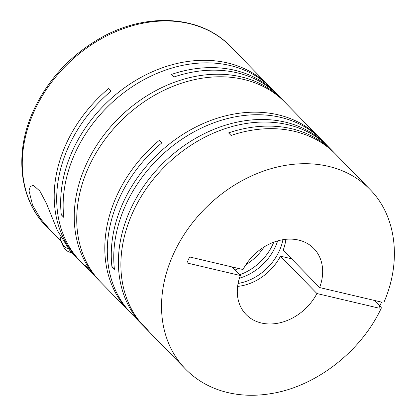 <?xml version="1.0" encoding="UTF-8"?>
<svg xmlns="http://www.w3.org/2000/svg" width="416" height="416" viewBox="0 0 416 416"><rect width="100%" height="100%" fill="white"/><g stroke="black" fill="none" stroke-linecap="round" stroke-linejoin="round"><path stroke-width="0.62" d="M277.633 240.906A47.299 37.222 -44.3 0 1 275.47 246.584A47.299 37.222 -44.3 0 1 239.418 278.19M282.927 239.704A47.299 37.222 -44.3 0 1 279.432 250.65A47.299 37.222 -44.3 0 1 238.087 283.452M273.77 242.185A47.299 37.222 -44.3 0 1 272.979 244.036A47.299 37.222 -44.3 0 1 239.611 274.784M150.134 332.79A128.752 101.322 -44.3 0 1 148.871 331.526L144.908 327.465A128.752 101.322 -44.3 0 1 132.538 212.966A128.752 101.322 -44.3 0 1 329.228 147.644L333.195 151.705A128.752 101.322 -44.3 0 1 334.422 152.994M143.681 326.175A128.752 101.322 -44.3 0 1 142.418 324.912A128.752 101.322 -44.3 0 1 130.047 210.413A128.752 101.322 -44.3 0 1 326.737 145.09A128.752 101.322 -44.3 0 1 327.969 146.38M320.835 139.069A128.752 101.322 -44.3 0 0 319.608 137.779A128.752 101.322 -44.3 0 0 122.918 203.102A128.752 101.322 -44.3 0 0 111.93 266.734L114.421 269.287A128.752 101.322 -44.3 0 1 125.408 205.655A128.752 101.322 -44.3 0 1 322.098 140.332L326.737 145.09M142.418 324.912L131.326 313.539A128.752 101.322 -44.3 0 1 118.955 199.04A128.752 101.322 -44.3 0 1 161.798 142.896L159.307 140.343A128.752 101.322 -44.3 0 0 116.464 196.487A128.752 101.322 -44.3 0 0 128.835 310.986L100.755 282.204A128.752 101.322 -44.3 0 1 88.384 167.705A128.752 101.322 -44.3 0 1 285.074 102.383L319.608 137.779M148.871 331.526A128.752 101.322 -44.3 0 1 142.574 324.236L145.064 326.789A128.752 101.322 -44.3 0 0 151.362 334.079L185.557 369.127C196.373 380.125 209.576 387.722 225.16 391.919C239.678 395.73 254.998 396.292 271.123 393.598C316.108 386.49 361.15 351.437 381.389 307.949L378.862 308.11L316.935 293.54L280.478 256.173A47.299 37.222 -44.3 0 1 237.619 286.395M381.389 307.949L380.864 306.79L374.743 300.518M333.195 151.705A128.752 101.322 -44.3 0 0 228.561 132.902L231.052 135.455A128.752 101.322 -44.3 0 1 335.686 154.258L369.876 189.306A128.752 101.322 135.7 0 0 173.186 254.628A128.752 101.322 135.7 0 0 185.557 369.127M130.094 312.25A128.752 101.322 -44.3 0 1 128.835 310.986M99.523 280.914A128.752 101.322 -44.3 0 1 98.264 279.651A128.752 101.322 -44.3 0 1 85.894 165.152A128.752 101.322 -44.3 0 1 282.584 99.83A128.752 101.322 -44.3 0 1 283.816 101.119M270.228 87.194A128.752 101.322 -44.3 0 0 268.996 85.904A128.752 101.322 -44.3 0 0 72.306 151.226A128.752 101.322 -44.3 0 0 61.318 214.859L63.809 217.412A128.752 101.322 -44.3 0 1 74.797 153.78A128.752 101.322 -44.3 0 1 271.487 88.457L276.13 93.215A128.752 101.322 -44.3 0 1 277.363 94.505M93.07 274.3A128.752 101.322 -44.3 0 1 91.811 273.036L80.714 261.664A128.752 101.322 -44.3 0 1 68.344 147.16A128.752 101.322 -44.3 0 1 111.186 91.021L108.696 88.468A128.752 101.322 -44.3 0 0 65.853 144.607A128.752 101.322 -44.3 0 0 78.224 259.111L69.779 250.453L57.45 230.568L46.478 203.528L39.926 191.116L33.42 185.385L30.264 186.472L29.016 190.793L32.542 205.036L40.669 218.842L52.25 232.482L61.204 240.989M91.811 273.036A128.752 101.322 -44.3 0 1 85.509 265.746L88 268.299A128.752 101.322 -44.3 0 0 94.302 275.59L98.264 279.651M276.13 93.215A128.752 101.322 -44.3 0 0 171.501 74.412L173.992 76.965A128.752 101.322 -44.3 0 1 278.621 95.768L282.584 99.83M79.482 260.374A128.752 101.322 -44.3 0 1 78.224 259.111M71.854 252.58A27.851 15.366 103.2 0 1 70.278 252.361A27.851 15.366 103.2 0 1 61.974 243.251L61.079 240.614A24.7 13.629 103.2 0 1 59.987 235.919M291.554 258.778L280.478 256.173M231.951 266.926L240.334 275.522L186.904 262.954L189.597 256.963L243.027 269.537A47.299 37.222 135.7 0 1 313.836 248.508A47.299 37.222 135.7 0 1 319.623 287.555L381.55 302.12L384.088 301.943C401.804 261.019 396.386 215.847 369.876 189.306M285.886 239.309A47.299 37.222 -44.3 0 1 283.166 250.182L319.623 287.555M240.334 275.522A47.299 37.222 135.7 0 0 246.126 314.569A47.299 37.222 135.7 0 0 316.935 293.54M68.094 248.596A24.7 13.629 103.2 0 1 61.079 240.614M61.318 214.859L63.601 215.394M233.184 267.218A47.299 37.222 -44.3 0 1 232.482 267.472M264.118 246.953A47.299 37.222 -44.3 0 1 245.799 264.826M238.768 268.533A47.299 37.222 -44.3 0 1 234.972 270.026M111.93 266.734L114.208 267.27M268.996 85.904L230.615 46.561A128.752 101.322 135.7 0 0 33.925 111.883A128.752 101.322 135.7 0 0 46.296 226.382L52.244 232.482M381.55 302.12L378.862 308.11M72.046 252.777L70.278 252.361M46.296 226.382C19.094 199.191 14.18 152.417 33.4 110.734C48.178 79.004 71.089 54.47 102.128 37.138C147.306 11.976 201.318 15.548 230.615 46.561"/></g></svg>
